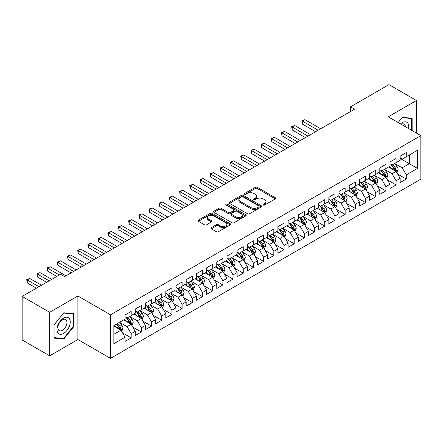 <?xml version="1.0" encoding="UTF-8"?>
<svg xmlns="http://www.w3.org/2000/svg" width="443" height="443" viewBox="0 0 443 443"><rect width="100%" height="100%" fill="white"/><g stroke="black" fill="none" stroke-linecap="round" stroke-linejoin="round"><path stroke-width="0.66" d="M263.253 205.015A0.991 0.57 0 0 0 264.654 205.015L275.28 198.879A1.412 0.814 0 0 0 275.696 198.303A1.412 0.814 0 0 0 275.28 197.728L257.278 187.334A1.412 0.814 0 0 0 255.279 187.334L244.652 193.469A0.991 0.57 0 0 0 244.359 193.873A0.991 0.57 0 0 0 244.652 194.278A0.991 0.57 0 0 0 246.053 194.278L247.427 193.48A4.524 2.614 0 0 1 253.828 193.48L255.329 194.35A4.524 2.614 0 0 1 256.652 196.194A4.524 2.614 0 0 1 255.329 198.043L253.95 198.835A0.991 0.57 0 0 0 253.662 199.239A0.991 0.57 0 0 0 253.95 199.643A0.991 0.57 0 0 0 255.351 199.643L256.73 198.852A4.524 2.614 0 0 1 263.125 198.852L264.626 199.715A4.524 2.614 0 0 1 265.955 201.565A4.524 2.614 0 0 1 264.626 203.415L263.253 204.206A0.991 0.57 0 0 0 262.965 204.611A0.991 0.57 0 0 0 263.253 205.015L263.253 204.206M211.372 227.636A1.412 0.814 0 0 0 210.957 228.211A1.412 0.814 0 0 0 211.372 228.793L216.422 231.706A1.412 0.814 0 0 0 218.421 231.706L230.222 224.894A1.412 0.814 0 0 0 230.637 224.319A1.412 0.814 0 0 0 230.222 223.737L212.219 213.343A1.412 0.814 0 0 0 210.22 213.343L198.42 220.16A1.412 0.814 0 0 0 198.004 220.736A1.412 0.814 0 0 0 198.42 221.312L204.522 224.834A1.412 0.814 0 0 0 206.521 224.834L211.571 221.921A1.412 0.814 0 0 0 211.987 221.345A1.412 0.814 0 0 0 211.571 220.764L208.548 219.019A3.782 2.182 0 0 1 207.44 217.474A3.782 2.182 0 0 1 209.772 215.453A3.782 2.182 0 0 1 213.897 215.929L225.747 222.774A3.782 2.182 0 0 1 226.855 224.319A3.782 2.182 0 0 1 224.523 226.334A3.782 2.182 0 0 1 220.398 225.864L218.421 224.723A1.412 0.814 0 0 0 216.422 224.723L211.372 227.636L211.372 228.793M49.66 312.298L49.66 355.829L77.885 339.537L77.885 296.002L49.66 312.298L22.15 296.417L60.564 274.239L64.639 276.593L354.621 109.172L350.546 106.818L350.546 111.525M77.885 296.002L110.49 314.829L420.85 135.641L420.85 179.177L110.49 358.359L110.49 314.829M416.47 133.11L416.47 100.522L388.245 116.819L420.85 135.641M416.47 100.522L388.96 84.641L350.546 106.818M247.526 213.747A1.412 0.814 0 0 0 249.525 213.747L261.326 206.936A1.412 0.814 0 0 0 261.741 206.36A1.412 0.814 0 0 0 261.326 205.779L243.323 195.385A1.412 0.814 0 0 0 241.324 195.385L229.524 202.202A1.412 0.814 0 0 0 229.109 202.778A1.412 0.814 0 0 0 229.524 203.354L247.526 213.747M226.467 205.231A0.991 0.57 0 0 1 227.475 205.369L227.475 204.195L245.776 214.761A1.412 0.814 0 0 1 246.192 215.337A1.412 0.814 0 0 1 245.776 215.913L233.976 222.729A1.412 0.814 0 0 1 231.971 222.729L213.969 212.335L213.969 211.178A1.412 0.814 0 0 0 213.559 211.76A1.412 0.814 0 0 0 213.969 212.335M213.969 211.178L219.025 208.265A1.412 0.814 0 0 1 221.024 208.265L228.322 212.479A1.412 0.814 0 0 0 230.321 212.479L233.677 210.547A1.412 0.814 0 0 0 234.087 209.965A1.412 0.814 0 0 0 233.677 209.389L226.074 205.004A0.991 0.57 0 0 1 225.78 204.6A0.991 0.57 0 0 1 226.395 204.068A0.991 0.57 0 0 1 227.475 204.195M400.167 158.411L409.338 163.705L409.338 154.995L417.489 150.293L406.281 156.761L406.281 152.586L400.167 156.113L400.167 160.288L396.092 162.642L396.092 158.467L389.978 162L389.978 166.175L385.903 168.528L385.903 164.347L379.789 167.88L379.789 172.056L375.714 174.409L375.714 170.234L369.6 173.761L369.6 177.936L365.525 180.29L365.525 176.115L359.411 179.648L359.411 183.823L355.336 186.176L355.336 181.995L349.222 185.528L349.222 189.704L345.147 192.057L345.147 187.882L339.033 191.409L339.033 195.584L334.958 197.938L334.958 193.763L328.844 197.29L328.844 201.471L324.769 203.824L324.769 199.643L318.655 203.176L318.655 207.352L314.58 209.705L314.58 205.53L308.466 209.057L308.466 213.233L304.391 215.586L304.391 211.411L298.277 214.938L298.277 219.119L294.202 221.472L294.202 217.291L288.088 220.824L288.088 225L284.013 227.353L284.013 223.178L277.899 226.705L277.899 230.881L273.824 233.234L273.824 229.059L267.705 232.586L267.705 236.767L263.629 239.12L263.629 234.94L257.516 238.472L257.516 242.648L253.44 245.001L253.44 240.826L247.327 244.353L247.327 248.529L243.251 250.882L243.251 246.707L237.138 250.234L237.138 254.415L233.062 256.768L233.062 252.588L226.949 256.12L226.949 260.296L222.873 262.649L222.873 258.474L216.76 262.001L216.76 266.177L212.684 268.53L212.684 264.355L206.571 267.882L206.571 272.063L202.495 274.416L202.495 270.236L196.382 273.768L196.382 277.944L192.306 280.297L192.306 276.122L186.193 279.649L186.193 283.825L182.117 286.178L182.117 282.003L176.004 285.53L176.004 289.711L171.928 292.064L171.928 287.884L165.815 291.416L165.815 295.592L161.739 297.945L161.739 293.77L155.626 297.297L155.626 301.473L151.55 303.826L151.55 299.651L145.437 303.178L145.437 307.359L141.361 309.712L141.361 305.532L135.248 309.064L135.248 313.24L131.172 315.593L131.172 311.418L125.059 314.945L125.059 319.121L113.851 325.594L113.851 343.713L125.059 337.239L120.983 330.179L113.851 326.065M417.489 150.293L417.489 168.412L406.281 174.88L402.205 167.819L394.818 163.556M397.67 174.088L406.281 179.055L406.281 174.88M406.281 179.055L400.167 182.588L400.167 178.407L396.092 180.761L392.016 173.706L384.629 169.436M387.481 179.969L396.092 184.941L396.092 180.761M396.092 184.941L389.978 188.469L389.978 184.294L385.903 186.647L381.827 179.587L374.44 175.323M377.292 185.85L385.903 190.822L385.903 186.647M385.903 190.822L379.789 194.35L379.789 190.174L375.714 192.528L371.638 185.467L364.251 181.204M367.103 191.736L375.714 196.703L375.714 192.528M375.714 196.703L369.6 200.236L369.6 196.055L365.525 198.409L361.449 191.354L354.062 187.084M356.914 197.617L365.525 202.589L365.525 198.409M365.525 202.589L359.411 206.117L359.411 201.942L355.336 204.295L351.26 197.235L343.873 192.971M346.725 203.498L355.336 208.47L355.336 204.295M355.336 208.47L349.222 211.998L349.222 207.822L345.147 210.176L341.071 203.115L333.684 198.852M336.536 209.384L345.147 214.351L345.147 210.176M345.147 214.351L339.033 217.884L339.033 213.703L334.958 216.057L330.882 209.002L323.495 204.732M326.347 215.265L334.958 220.237L334.958 216.057M334.958 220.237L328.844 223.765L328.844 219.59L324.769 221.943L320.693 214.883L313.306 210.619M316.158 221.146L324.769 226.118L324.769 221.943M324.769 226.118L318.655 229.646L318.655 225.47L314.58 227.824L310.504 220.764L303.117 216.5M305.969 227.032L314.58 231.999L314.58 227.824M314.58 231.999L308.466 235.532L308.466 231.351L304.391 233.705L300.315 226.65L292.928 222.38M295.78 232.913L304.391 237.885L304.391 233.705M304.391 237.885L298.277 241.413L298.277 237.238L294.202 239.591L290.126 232.531L282.734 228.267M285.591 238.794L294.202 243.766L294.202 239.591M294.202 243.766L288.088 247.294L288.088 243.118L284.013 245.472L279.937 238.412L272.545 234.148M275.402 244.68L284.013 249.647L284.013 245.472M284.013 249.647L277.899 253.18L277.899 248.999L273.824 251.353L269.743 244.298L262.356 240.028M265.213 250.561L273.824 255.533L273.824 251.353M273.824 255.533L267.705 259.061L267.705 254.886L263.629 257.239L259.554 250.179L252.167 245.915M255.024 256.442L263.629 261.414L263.629 257.239M263.629 261.414L257.516 264.942L257.516 260.766L253.44 263.12L249.365 256.06L241.978 251.796M244.835 262.328L253.44 267.295L253.44 263.12M253.44 267.295L247.327 270.828L247.327 266.647L243.251 269.001L239.176 261.946L231.789 257.676M234.646 268.209L243.251 273.181L243.251 269.001M243.251 273.181L237.138 276.709L237.138 272.534L233.062 274.887L228.987 267.827L221.6 263.563M224.457 274.09L233.062 279.062L233.062 274.887M233.062 279.062L226.949 282.59L226.949 278.414L222.873 280.768L218.798 273.708L211.411 269.444M214.268 279.976L222.873 284.943L222.873 280.768M222.873 284.943L216.76 288.476L216.76 284.295L212.684 286.649L208.609 279.588L201.222 275.325M204.079 285.857L212.684 290.829L212.684 286.649M212.684 290.829L206.571 294.357L206.571 290.182L202.495 292.535L198.42 285.475L191.033 281.211M193.89 291.738L202.495 296.71L202.495 292.535M202.495 296.71L196.382 300.238L196.382 296.062L192.306 298.416L188.231 291.356L180.844 287.092M183.701 297.624L192.306 302.591L192.306 298.416M192.306 302.591L186.193 306.124L186.193 301.943L182.117 304.297L178.042 297.236L170.655 292.973M173.512 303.505L182.117 308.478L182.117 304.297M182.117 308.478L176.004 312.005L176.004 307.83L171.928 310.183L167.853 303.123L160.466 298.859M163.317 309.386L171.928 314.358L171.928 310.183M171.928 314.358L165.815 317.886L165.815 313.71L161.739 316.064L157.664 309.004L150.277 304.74M153.128 315.272L161.739 320.239L161.739 316.064M161.739 320.239L155.626 323.772L155.626 319.591L151.55 321.945L147.475 314.884L140.088 310.621M142.939 321.153L151.55 326.126L151.55 321.945M151.55 326.126L145.437 329.653L145.437 325.478L141.361 327.831L137.286 320.771L129.899 316.507M132.75 327.034L141.361 332.006L141.361 327.831M141.361 332.006L135.248 335.534L135.248 331.358L131.172 333.712L127.097 326.652L119.71 322.388M122.561 332.914L131.172 337.887L131.172 333.712M131.172 337.887L125.059 341.42L125.059 337.239M125.059 316.767L127.097 317.947L131.172 315.593M113.851 334.299L120.983 330.179M135.248 310.886L137.286 312.06L141.361 309.712M127.097 326.652L131.172 324.298L123.636 319.946M135.248 331.358L131.172 324.298M145.437 305.005L147.475 306.179L151.55 303.826M137.286 320.771L141.361 318.417L133.825 314.065M145.437 325.478L141.361 318.417M155.626 299.119L157.664 300.299L161.739 297.945M147.475 314.884L151.55 312.536L144.014 308.178M155.626 319.591L151.55 312.536M165.815 293.238L167.853 294.418L171.928 292.064M157.664 309.004L161.739 306.65L154.203 302.298M165.815 313.71L161.739 306.65M176.004 287.357L178.042 288.531L182.117 286.178M167.853 303.123L171.928 300.769L164.392 296.417M176.004 307.83L171.928 300.769M186.193 281.471L188.231 282.651L192.306 280.297M178.042 297.236L182.117 294.888L174.581 290.53M186.193 301.943L182.117 294.888M196.382 275.59L198.42 276.77L202.495 274.416M188.231 291.356L192.306 289.002L184.77 284.65M196.382 296.062L192.306 289.002M206.571 269.709L208.609 270.883L212.684 268.53M198.42 285.475L202.495 283.121L194.959 278.769M206.571 290.182L202.495 283.121M216.76 263.823L218.798 265.003L222.873 262.649M208.609 279.588L212.684 277.24L205.148 272.882M216.76 284.295L212.684 277.24M226.949 257.942L228.987 259.122L233.062 256.768M218.798 273.708L222.873 271.354L215.337 267.002M226.949 278.414L222.873 271.354M237.138 252.061L239.176 253.235L243.251 250.882M228.987 267.827L233.062 265.473L225.526 261.121M237.138 272.534L233.062 265.473M247.327 246.175L249.365 247.355L253.44 245.001M239.176 261.946L243.251 259.592L235.715 255.234M247.327 266.647L243.251 259.592M257.516 240.294L259.554 241.474L263.629 239.12M249.365 256.06L253.44 253.706L245.904 249.354M257.516 260.766L253.44 253.706M267.705 234.413L269.743 235.587L273.824 233.234M259.554 250.179L263.629 247.825L256.093 243.473M267.705 254.886L263.629 247.825M277.899 228.527L279.937 229.707L284.013 227.353M269.743 244.298L273.824 241.944L266.282 237.586M277.899 248.999L273.824 241.944M288.088 222.646L290.126 223.826L294.202 221.472M279.937 238.412L284.013 236.058L276.471 231.706M288.088 243.118L284.013 236.058M298.277 216.765L300.315 217.939L304.391 215.586M290.126 232.531L294.202 230.177L286.66 225.825M298.277 237.238L294.202 230.177M308.466 210.879L310.504 212.059L314.58 209.705M300.315 226.65L304.391 224.296L296.849 219.938M308.466 231.351L304.391 224.296M318.655 204.998L320.693 206.178L324.769 203.824M310.504 220.764L314.58 218.41L307.038 214.058M318.655 225.47L314.58 218.41M328.844 199.117L330.882 200.291L334.958 197.938M320.693 214.883L324.769 212.529L317.227 208.177M328.844 219.59L324.769 212.529M339.033 193.237L341.071 194.411L345.147 192.057M330.882 209.002L334.958 206.648L327.416 202.29M339.033 213.703L334.958 206.648M349.222 187.35L351.26 188.53L355.336 186.176M341.071 203.115L345.147 200.762L337.605 196.41M349.222 207.822L345.147 200.762M359.411 181.469L361.449 182.643L365.525 180.29M351.26 197.235L355.336 194.881L347.794 190.529M359.411 201.942L355.336 194.881M369.6 175.589L371.638 176.763L375.714 174.409M361.449 191.354L365.525 189L357.983 184.648M369.6 196.055L365.525 189M379.789 169.702L381.827 170.882L385.903 168.528M371.638 185.467L375.714 183.114L368.172 178.762M379.789 190.174L375.714 183.114M389.978 163.821L392.016 164.995L396.092 162.642M381.827 179.587L385.903 177.233L378.361 172.881M389.978 184.294L385.903 177.233M400.167 157.941L402.205 159.115L406.281 156.761M392.016 173.706L396.092 171.352L388.55 167M400.167 178.407L396.092 171.352M22.15 296.417L22.15 339.947L49.66 355.829M77.885 339.537L110.49 358.359M402.205 167.819L409.338 163.705L417.489 168.412M412.14 130.613L412.14 118.237L402.305 117.356L398.146 122.534M73.654 326.768L73.654 313.655L63.825 312.775L53.991 325.007L53.991 338.12L63.825 338.995L73.654 326.768L73.145 326.469M263.651 205.153L264.626 204.588A4.524 2.614 0 0 0 265.955 202.744L265.955 201.565M256.652 196.194L256.652 197.373A4.524 2.614 0 0 1 255.329 199.223L254.348 199.787M275.28 197.728L275.28 198.879L257.278 188.508A1.412 0.814 0 0 0 255.279 188.508L245.045 194.416M261.326 205.779L261.326 206.936L243.323 196.565A1.412 0.814 0 0 0 241.324 196.565L229.54 203.365L229.524 202.202M258.828 206.765A0.991 0.57 0 0 0 259.116 206.36A0.991 0.57 0 0 0 258.828 205.956L243.024 196.83A0.991 0.57 0 0 0 241.623 196.83L240.172 197.667A4.524 2.614 0 0 0 238.849 199.516A4.524 2.614 0 0 0 240.172 201.366L250.976 207.601A4.524 2.614 0 0 0 257.377 207.601L258.828 206.765L258.828 207.939A0.991 0.57 0 0 0 259.116 207.534L259.116 206.36M238.849 199.516L238.849 200.69A4.524 2.614 0 0 0 240.172 202.54L240.172 201.366M258.828 207.939L257.377 208.775A4.524 2.614 0 0 1 250.976 208.775L240.172 202.54M213.991 212.347L219.025 209.439L219.025 208.265M234.087 209.965L234.087 211.145A1.412 0.814 0 0 1 233.677 211.721L230.321 213.653A1.412 0.814 0 0 1 228.322 213.653L221.024 209.439A1.412 0.814 0 0 0 219.025 209.439M227.475 205.369L245.754 215.924M235.897 216.854A3.782 2.182 0 0 0 240.023 217.325A3.782 2.182 0 0 0 242.36 215.309A3.782 2.182 0 0 0 241.252 213.764L237.077 211.355A1.412 0.814 0 0 0 235.072 211.355L231.722 213.288A1.412 0.814 0 0 0 231.312 213.864A1.412 0.814 0 0 0 231.722 214.44L235.897 216.854L235.897 218.028A3.782 2.182 0 0 0 240.023 218.504A3.782 2.182 0 0 0 242.36 216.483L242.36 215.309M231.312 213.864L231.312 215.043A1.412 0.814 0 0 0 231.722 215.619L231.722 214.44M235.897 218.028L231.722 215.619M226.855 224.319L226.855 225.493A3.782 2.182 0 0 1 224.523 227.508A3.782 2.182 0 0 1 220.398 227.037L218.421 225.897A1.412 0.814 0 0 0 216.422 225.897L211.389 228.804M207.44 217.474L207.44 218.648A3.782 2.182 0 0 0 208.548 220.193L208.548 219.019M211.555 221.932L208.548 220.193M230.205 224.906L212.219 214.523A1.412 0.814 0 0 0 210.22 214.523L198.436 221.323M62.784 338.397L63.825 338.995M396.845 172.659L398.107 169.575A3.821 2.204 -120 0 0 396.889 166.324L394.724 163.434M391.274 168.573L389.63 166.374M320.693 128.758L304.928 119.66L302.381 121.133L302.381 124.073L315.599 131.704M395.372 170.937L396.048 169.735A3.821 2.204 -120 0 0 394.951 167.437L392.786 164.552M391.551 164.73L394.226 168.301A1.944 1.124 60 0 1 394.58 168.888L396.048 169.735M390.881 164.342L393.733 168.146A3.821 2.204 60 0 1 394.824 170.444L394.901 170.666M302.381 124.073L301.821 120.806L318.146 130.231M301.821 120.806L304.928 119.66M386.656 178.54L387.918 175.456A3.821 2.204 -120 0 0 386.7 172.205L384.535 169.315M381.085 174.453L379.441 172.255M310.504 134.644L294.739 125.541L292.192 127.014L292.192 129.954L305.404 137.585M385.183 176.818L385.859 175.622A3.821 2.204 -120 0 0 384.762 173.324L382.597 170.433M381.362 170.616L384.037 174.182A1.944 1.124 60 0 1 384.391 174.775L385.859 175.622M380.692 170.223L383.544 174.027A3.821 2.204 60 0 1 384.635 176.325L384.712 176.547M292.192 129.954L291.632 126.692L307.957 136.112M291.632 126.692L294.739 125.541M376.467 184.421L377.729 181.337A3.821 2.204 -120 0 0 376.511 178.086L374.346 175.195M370.896 180.334L369.252 178.141M300.31 140.525L284.55 131.427L282.003 132.894L282.003 135.835L295.215 143.466M374.994 182.699L375.67 181.503A3.821 2.204 -120 0 0 374.573 179.205L372.408 176.314M371.173 176.497L373.848 180.063A1.944 1.124 60 0 1 374.202 180.655L375.67 181.503M370.503 176.109L373.349 179.913A3.821 2.204 60 0 1 374.446 182.206L374.523 182.427M282.003 135.835L281.443 132.573L297.762 141.998M281.443 132.573L284.55 131.427M408.524 128.525A9.364 5.41 120 0 0 407.837 123.215A9.364 5.41 120 0 0 400.472 123.879M405.423 126.737A6.412 3.705 120 0 0 404.824 124.765A6.412 3.705 120 0 0 404.105 124.101A6.412 3.705 120 0 0 401.159 124.273M402.083 117.633L411.63 118.497L411.63 130.32M410.999 118.131L411.63 118.497M398.163 122.545L402.1 117.644M57.883 332.903A9.364 5.41 120 0 0 66.932 330.478A9.364 5.41 120 0 0 69.357 318.633A9.364 5.41 120 0 0 60.309 321.059A9.364 5.41 120 0 0 57.883 332.903M58.487 329.957A6.412 3.705 120 0 0 59.207 330.628A6.412 3.705 120 0 0 65.176 327.632A6.412 3.705 120 0 0 66.339 320.189A6.412 3.705 120 0 0 65.619 319.519A6.412 3.705 120 0 0 59.655 322.515A6.412 3.705 120 0 0 58.487 329.957M63.62 313.068L73.145 313.921L73.145 326.618L63.62 338.474L54.09 337.621L54.09 324.918L63.598 313.057M72.514 313.555L73.145 313.921M366.278 190.307L367.54 187.223A3.821 2.204 -120 0 0 366.322 183.972L364.157 181.082M360.707 186.221L359.063 184.022M290.121 146.406L274.361 137.308L271.814 138.781L271.814 141.721L285.026 149.352M364.805 188.585L365.481 187.383A3.821 2.204 -120 0 0 364.384 185.085L362.219 182.2M360.984 182.378L363.659 185.949A1.944 1.124 60 0 1 364.013 186.536L365.481 187.383M360.314 181.99L363.16 185.794A3.821 2.204 60 0 1 364.257 188.092L364.334 188.314M271.814 141.721L271.254 138.454L287.573 147.879M271.254 138.454L274.361 137.308M356.089 196.188L357.351 193.104A3.821 2.204 -120 0 0 356.133 189.853L353.968 186.963M350.518 192.101L348.874 189.903M279.932 152.292L264.172 143.189L261.625 144.662L261.625 147.602L274.837 155.233M354.616 194.466L355.292 193.27A3.821 2.204 -120 0 0 354.195 190.972L352.03 188.081M350.795 188.264L353.47 191.83A1.944 1.124 60 0 1 353.824 192.423L355.292 193.27M350.125 187.871L352.971 191.675A3.821 2.204 60 0 1 354.068 193.973L354.145 194.195M261.625 147.602L261.065 144.335L277.384 153.76M261.065 144.335L264.172 143.189M345.9 202.069L347.162 198.985A3.821 2.204 -120 0 0 345.944 195.734L343.779 192.843M340.329 197.982L338.685 195.789M269.743 158.173L253.983 149.075L251.436 150.542L251.436 153.483L264.648 161.114M344.427 200.347L345.103 199.151A3.821 2.204 -120 0 0 344.006 196.853L341.841 193.962M340.606 194.145L343.281 197.711A1.944 1.124 60 0 1 343.635 198.303L345.103 199.151M339.936 193.757L342.782 197.561A3.821 2.204 60 0 1 343.879 199.854L343.956 200.075M251.436 153.483L250.876 150.221L267.195 159.646M250.876 150.221L253.983 149.075M335.711 207.95L336.973 204.871A3.821 2.204 -120 0 0 335.755 201.62L333.59 198.73M330.14 203.869L328.496 201.67M259.554 164.054L243.794 154.956L241.247 156.429L241.247 159.369L254.459 167M334.238 206.233L334.914 205.031A3.821 2.204 -120 0 0 333.817 202.733L331.652 199.848M330.417 200.026L333.092 203.597A1.944 1.124 60 0 1 333.446 204.184L334.914 205.031M329.747 199.638L332.593 203.442A3.821 2.204 60 0 1 333.69 205.74L333.767 205.962M241.247 159.369L240.687 156.102L257.006 165.527M240.687 156.102L243.794 154.956M325.522 213.836L326.784 210.752A3.821 2.204 -120 0 0 325.566 207.501L323.401 204.611M319.951 209.749L318.307 207.551M249.365 169.94L233.605 160.837L231.058 162.31L231.058 165.25L244.27 172.881M324.049 212.114L324.725 210.918A3.821 2.204 -120 0 0 323.628 208.62L321.463 205.729M320.228 205.906L322.903 209.478A1.944 1.124 60 0 1 323.257 210.071L324.725 210.918M319.558 205.519L322.404 209.323A3.821 2.204 60 0 1 323.501 211.621L323.578 211.843M231.058 165.25L230.498 161.983L246.817 171.408M230.498 161.983L233.605 160.837M315.333 219.717L316.595 216.633A3.821 2.204 -120 0 0 315.377 213.382L313.212 210.491M309.762 215.63L308.118 213.437M239.176 175.821L223.416 166.723L220.869 168.19L220.869 171.131L234.081 178.762M313.86 217.995L314.536 216.799A3.821 2.204 -120 0 0 313.439 214.501L311.274 211.61M310.039 211.793L312.714 215.359A1.944 1.124 60 0 1 313.068 215.951L314.536 216.799M309.369 211.405L312.215 215.209A3.821 2.204 60 0 1 313.312 217.502L313.389 217.723M220.869 171.131L220.309 167.869L236.628 177.294M220.309 167.869L223.416 166.723M305.144 225.598L306.406 222.519A3.821 2.204 -120 0 0 305.188 219.268L303.023 216.378M299.573 221.517L297.929 219.318M228.987 181.702L213.227 172.604L210.68 174.077L210.68 177.017L223.892 184.648M303.671 223.881L304.347 222.679A3.821 2.204 -120 0 0 303.25 220.381L301.085 217.496M299.85 217.674L302.525 221.245A1.944 1.124 60 0 1 302.879 221.832L304.347 222.679M299.18 217.286L302.026 221.09A3.821 2.204 60 0 1 303.123 223.388L303.2 223.61M210.68 177.017L210.12 173.75L226.439 183.175M210.12 173.75L213.227 172.604M294.955 231.484L296.217 228.4A3.821 2.204 -120 0 0 294.999 225.149L292.834 222.259M289.384 227.397L287.74 225.199M218.798 187.588L203.038 178.485L200.491 179.958L200.491 182.898L213.703 190.529M293.482 229.762L294.158 228.56A3.821 2.204 -120 0 0 293.061 226.268L290.896 223.377M289.661 223.554L292.336 227.126A1.944 1.124 60 0 1 292.69 227.719L294.158 228.56M288.991 223.167L291.837 226.971A3.821 2.204 60 0 1 292.934 229.269L293.011 229.491M200.491 182.898L199.931 179.631L216.25 189.056M199.931 179.631L203.038 178.485M284.766 237.365L286.028 234.281A3.821 2.204 -120 0 0 284.81 231.03L282.645 228.139M279.195 233.278L277.551 231.085M208.609 193.469L192.849 184.371L190.302 185.839L190.302 188.779L203.514 196.41M283.293 235.643L283.963 234.447A3.821 2.204 -120 0 0 282.872 232.149L280.707 229.258M279.472 229.441L282.147 233.007A1.944 1.124 60 0 1 282.501 233.599L283.963 234.447M278.802 229.053L281.648 232.857A3.821 2.204 60 0 1 282.745 235.15L282.822 235.371M190.302 188.779L189.742 185.517L206.061 194.942M189.742 185.517L192.849 184.371M274.577 243.246L275.839 240.167A3.821 2.204 -120 0 0 274.621 236.916L272.456 234.026M269.006 239.165L267.362 236.966M198.42 199.35L182.66 190.252L180.113 191.725L180.113 194.665L193.325 202.29M273.104 241.529L273.774 240.327A3.821 2.204 -120 0 0 272.683 238.029L270.518 235.144M269.283 235.322L271.958 238.893A1.944 1.124 60 0 1 272.312 239.48L273.774 240.327M268.613 234.934L271.459 238.738A3.821 2.204 60 0 1 272.556 241.036L272.633 241.258M180.113 194.665L179.553 191.398L195.872 200.823M179.553 191.398L182.66 190.252M264.388 249.132L265.65 246.048A3.821 2.204 -120 0 0 264.432 242.797L262.267 239.907M258.817 245.045L257.173 242.847M188.231 205.236L172.471 196.133L169.924 197.606L169.924 200.546L183.136 208.177M262.915 247.41L263.585 246.208A3.821 2.204 -120 0 0 262.494 243.916L260.329 241.025M259.094 241.202L261.769 244.774A1.944 1.124 60 0 1 262.123 245.367L263.585 246.208M258.424 240.815L261.27 244.619A3.821 2.204 60 0 1 262.367 246.917L262.444 247.139M169.924 200.546L169.364 197.279L185.683 206.704M169.364 197.279L172.471 196.133M254.199 255.013L255.461 251.929A3.821 2.204 -120 0 0 254.243 248.678L252.078 245.787M248.628 250.926L246.984 248.733M178.042 211.117L162.282 202.019L159.735 203.487L159.735 206.427L172.947 214.058M252.726 253.291L253.396 252.095A3.821 2.204 -120 0 0 252.305 249.797L250.14 246.906M248.905 247.089L251.58 250.655A1.944 1.124 60 0 1 251.934 251.247L253.396 252.095M248.235 246.701L251.081 250.505A3.821 2.204 60 0 1 252.178 252.798L252.255 253.019M159.735 206.427L159.175 203.165L175.494 212.59M159.175 203.165L162.282 202.019M244.01 260.894L245.272 257.815A3.821 2.204 -120 0 0 244.054 254.564L241.889 251.674M238.439 256.813L236.795 254.614M167.853 216.998L152.093 207.9L149.546 209.373L149.546 212.313L162.758 219.938M242.531 259.177L243.207 257.976A3.821 2.204 -120 0 0 242.116 255.677L239.951 252.792M238.716 252.97L241.391 256.541A1.944 1.124 60 0 1 241.745 257.128L243.207 257.976M238.046 252.582L240.892 256.386A3.821 2.204 60 0 1 241.989 258.684L242.066 258.906M149.546 212.313L148.986 209.046L165.305 218.471M148.986 209.046L152.093 207.9M233.821 266.78L235.083 263.696A3.821 2.204 -120 0 0 233.865 260.445L231.7 257.555M228.25 262.693L226.606 260.495M157.664 222.884L141.904 213.781L139.357 215.254L139.357 218.194L152.569 225.825M232.342 265.058L233.018 263.856A3.821 2.204 -120 0 0 231.927 261.564L229.762 258.673M228.527 258.85L231.202 262.422A1.944 1.124 60 0 1 231.556 263.015L233.018 263.856M227.857 258.463L230.703 262.267A3.821 2.204 60 0 1 231.8 264.565L231.877 264.787M139.357 218.194L138.797 214.927L155.116 224.352M138.797 214.927L141.904 213.781M223.632 272.661L224.894 269.577A3.821 2.204 -120 0 0 223.676 266.326L221.511 263.435M218.061 268.574L216.417 266.381M147.475 228.765L131.715 219.667L129.168 221.135L129.168 224.075L142.38 231.706M222.153 270.939L222.829 269.743A3.821 2.204 -120 0 0 221.738 267.445L219.573 264.554M218.338 264.737L221.013 268.303A1.944 1.124 60 0 1 221.367 268.895L222.829 269.743M217.668 264.349L220.514 268.148A3.821 2.204 60 0 1 221.611 270.446L221.688 270.667M129.168 224.075L128.608 220.813L144.927 230.238M128.608 220.813L131.715 219.667M213.443 278.542L214.705 275.463A3.821 2.204 -120 0 0 213.487 272.207L211.322 269.322M207.872 274.461L206.228 272.262M137.286 234.646L121.526 225.548L118.979 227.015L118.979 229.961L132.191 237.586M211.964 276.825L212.64 275.624A3.821 2.204 -120 0 0 211.549 273.325L209.384 270.44M208.149 270.618L210.824 274.189A1.944 1.124 60 0 1 211.178 274.776L212.64 275.624M207.479 270.23L210.325 274.034A3.821 2.204 60 0 1 211.422 276.332L211.499 276.548M118.979 229.961L118.419 226.694L134.738 236.119M118.419 226.694L121.526 225.548M203.254 284.428L204.516 281.344A3.821 2.204 -120 0 0 203.298 278.093L201.133 275.203M197.683 280.341L196.039 278.143M127.097 240.532L111.337 231.429L108.79 232.902L108.79 235.842L122.002 243.473M201.775 282.706L202.451 281.504A3.821 2.204 -120 0 0 201.36 279.212L199.195 276.321M197.96 276.498L200.635 280.07A1.944 1.124 60 0 1 200.989 280.663L202.451 281.504M197.29 276.111L200.136 279.915A3.821 2.204 60 0 1 201.233 282.213L201.305 282.435M108.79 235.842L108.225 232.575L124.549 242M108.225 232.575L111.337 231.429M193.065 290.309L194.327 287.225A3.821 2.204 -120 0 0 193.109 283.974L190.944 281.084M187.494 286.222L185.85 284.029M116.908 246.413L101.148 237.315L98.601 238.783L98.601 241.723L111.813 249.354M191.586 288.587L192.262 287.391A3.821 2.204 -120 0 0 191.171 285.093L189.006 282.202M187.771 282.385L190.446 285.951A1.944 1.124 60 0 1 190.8 286.543L192.262 287.391M187.101 281.997L189.947 285.796A3.821 2.204 60 0 1 191.044 288.094L191.116 288.315M98.601 241.723L98.036 238.461L114.36 247.886M98.036 238.461L101.148 237.315M182.87 296.19L184.138 293.111A3.821 2.204 -120 0 0 182.92 289.855L180.755 286.97M177.305 292.103L175.661 289.91M106.719 252.294L90.959 243.196L88.412 244.663L88.412 247.609L101.624 255.234M181.397 294.473L182.073 293.272A3.821 2.204 -120 0 0 180.982 290.973L178.817 288.088M177.582 288.266L180.257 291.837A1.944 1.124 60 0 1 180.611 292.424L182.073 293.272M176.912 287.878L179.758 291.682A3.821 2.204 60 0 1 180.849 293.98L180.927 294.196M88.412 247.609L87.847 244.342L104.171 253.767M87.847 244.342L90.959 243.196M172.681 302.076L173.949 298.992A3.821 2.204 -120 0 0 172.726 295.741L170.566 292.851M167.116 297.989L165.472 295.791M96.53 258.18L80.77 249.077L78.223 250.55L78.223 253.49L91.435 261.121M171.208 300.354L171.884 299.152A3.821 2.204 -120 0 0 170.793 296.86L168.628 293.969M167.393 294.146L170.068 297.718A1.944 1.124 60 0 1 170.422 298.311L171.884 299.152M166.723 293.759L169.569 297.563A3.821 2.204 60 0 1 170.66 299.861L170.738 300.083M78.223 253.49L77.658 250.223L93.982 259.648M77.658 250.223L80.77 249.077M162.492 307.957L163.76 304.873A3.821 2.204 -120 0 0 162.537 301.622L160.377 298.732M156.927 303.87L155.283 301.672M86.341 264.061L70.581 254.963L68.034 256.431L68.034 259.371L81.246 267.002M161.019 306.235L161.695 305.039A3.821 2.204 -120 0 0 160.604 302.741L158.439 299.85M157.204 300.033L159.879 303.599A1.944 1.124 60 0 1 160.228 304.191L161.695 305.039M156.534 299.645L159.38 303.444A3.821 2.204 60 0 1 160.471 305.742L160.549 305.963M68.034 259.371L67.469 256.109L83.793 265.529M67.469 256.109L70.581 254.963M152.303 313.838L153.566 310.759A3.821 2.204 -120 0 0 152.348 307.503L150.188 304.618M146.738 309.751L145.094 307.558M76.152 269.942L60.392 260.844L57.845 262.311L57.845 265.257L71.057 272.882M150.83 312.116L151.506 310.92A3.821 2.204 -120 0 0 150.415 308.621L148.25 305.736M147.015 305.914L149.69 309.48A1.944 1.124 60 0 1 150.039 310.072L151.506 310.92M146.345 305.526L149.191 309.33A3.821 2.204 60 0 1 150.282 311.628L150.36 311.844M57.845 265.257L57.28 261.99L73.604 271.415M57.28 261.99L60.392 260.844M142.114 319.724L143.377 316.64A3.821 2.204 -120 0 0 142.159 313.389L139.999 310.499M136.549 315.637L134.905 313.439M65.963 275.828L50.203 266.725L47.656 268.198L47.656 271.138L56.793 276.415M140.641 318.002L141.317 316.8A3.821 2.204 -120 0 0 140.226 314.508L138.061 311.617M136.826 311.794L139.501 315.366A1.944 1.124 60 0 1 139.85 315.959L141.317 316.8M136.156 311.407L139.002 315.211A3.821 2.204 60 0 1 140.093 317.509L140.171 317.731M47.656 271.138L47.091 267.871L59.34 274.942M47.091 267.871L50.203 266.725M131.925 325.605L133.188 322.521A3.821 2.204 -120 0 0 131.97 319.27L129.81 316.38M126.36 321.518L124.716 319.32M51.698 279.356L40.014 272.611L37.467 274.079L37.467 277.019L46.604 282.296M130.452 323.883L131.128 322.687A3.821 2.204 -120 0 0 130.037 320.389L127.872 317.498M126.637 317.681L129.312 321.247A1.944 1.124 60 0 1 129.661 321.839L131.128 322.687M125.967 317.293L128.813 321.092A3.821 2.204 60 0 1 129.904 323.39L129.982 323.611M37.467 277.019L36.902 273.757L49.151 280.829M36.902 273.757L40.014 272.611M121.736 331.486L122.999 328.407A3.821 2.204 -120 0 0 121.781 325.151L119.621 322.266M116.171 327.399L114.521 325.206M41.509 285.237L29.825 278.492L27.278 279.959L27.278 282.905L36.415 288.177M120.263 329.764L120.939 328.568A3.821 2.204 -120 0 0 119.848 326.269L117.683 323.379M116.725 323.933L119.123 327.128A1.944 1.124 60 0 1 119.472 327.72L120.939 328.568M116.459 324.088L118.624 326.978A3.821 2.204 60 0 1 119.715 329.276L119.793 329.492M27.278 282.905L26.713 279.638L38.962 286.71M26.713 279.638L29.825 278.492M264.626 204.588L264.626 203.415M253.95 199.643L253.95 198.835M255.329 199.223L255.329 198.043M244.652 194.278L244.652 193.469M255.279 188.508L255.279 187.334M257.278 188.508L257.278 187.334M241.324 196.565L241.324 195.385M243.323 196.565L243.323 195.385M250.976 208.775L250.976 207.601M257.377 208.775L257.377 207.601M221.024 209.439L221.024 208.265M228.322 213.653L228.322 212.479M230.321 213.653L230.321 212.479M233.677 211.721L233.677 210.547M245.776 215.913L245.776 214.761M216.422 225.897L216.422 224.723M218.421 225.897L218.421 224.723M220.398 227.037L220.398 225.864M211.571 221.921L211.571 220.764M198.42 221.312L198.42 220.16M210.22 214.523L210.22 213.343M212.219 214.523L212.219 213.343M230.222 224.894L230.222 223.737M395.61 171.076L398.08 169.647M394.951 167.437L396.889 166.324M392.133 169.065L393.733 168.146M385.421 176.956L387.891 175.528M384.762 173.324L386.7 172.205M381.944 174.952L383.544 174.027M375.232 182.837L377.702 181.414M374.573 179.205L376.511 178.086M371.755 180.833L373.349 179.913M365.043 188.724L367.513 187.295M364.384 185.085L366.322 183.972M361.566 186.713L363.16 185.794M354.854 194.604L357.324 193.176M354.195 190.972L356.133 189.853M351.377 192.6L352.971 191.675M344.665 200.485L347.135 199.062M344.006 196.853L345.944 195.734M341.188 198.481L342.782 197.561M334.476 206.372L336.946 204.943M333.817 202.733L335.755 201.62M330.999 204.361L332.593 203.442M324.287 212.252L326.757 210.824M323.628 208.62L325.566 207.501M320.81 210.248L322.404 209.323M314.098 218.133L316.568 216.71M313.439 214.501L315.377 213.382M310.621 216.129L312.215 215.209M303.909 224.02L306.379 222.591M303.25 220.381L305.188 219.268M300.432 222.009L302.026 221.09M293.72 229.9L296.19 228.472M293.061 226.268L294.999 225.149M290.243 227.896L291.837 226.971M283.531 235.781L286.001 234.358M282.872 232.149L284.81 231.03M280.054 233.777L281.648 232.857M273.342 241.668L275.812 240.239M272.683 238.029L274.621 236.916M269.865 239.657L271.459 238.738M263.153 247.548L265.623 246.12M262.494 243.916L264.432 242.797M259.676 245.544L261.27 244.619M252.964 253.429L255.434 252.006M252.305 249.797L254.243 248.678M249.487 251.425L251.081 250.505M242.775 259.316L245.245 257.887M242.116 255.677L244.054 254.564M239.298 257.305L240.892 256.386M232.586 265.196L235.056 263.768M231.927 261.564L233.865 260.445M229.109 263.186L230.703 262.267M222.397 271.077L224.867 269.654M221.738 267.445L223.676 266.326M218.92 269.073L220.514 268.148M212.208 276.964L214.678 275.535M211.549 273.325L213.487 272.207M208.731 274.953L210.325 274.034M202.019 282.844L204.489 281.416M201.36 279.212L203.298 278.093M198.542 280.834L200.136 279.915M191.83 288.725L194.3 287.302M191.171 285.093L193.109 283.974M188.353 286.721L189.947 285.796M181.641 294.612L184.111 293.183M180.982 290.973L182.92 289.855M178.164 292.601L179.758 291.682M171.452 300.492L173.922 299.064M170.793 296.86L172.726 295.741M167.975 298.482L169.569 297.563M161.263 306.373L163.733 304.95M160.604 302.741L162.537 301.622M157.786 304.369L159.38 303.444M151.074 312.26L153.544 310.831M150.415 308.621L152.348 307.503M147.597 310.25L149.191 309.33M140.885 318.14L143.355 316.712M140.226 314.508L142.159 313.389M137.408 316.13L139.002 315.211M130.696 324.021L133.166 322.598M130.037 320.389L131.97 319.27M127.219 322.017L128.813 321.092M120.507 329.908L122.977 328.479M119.848 326.269L121.781 325.151M117.03 327.898L118.624 326.978"/></g></svg>
